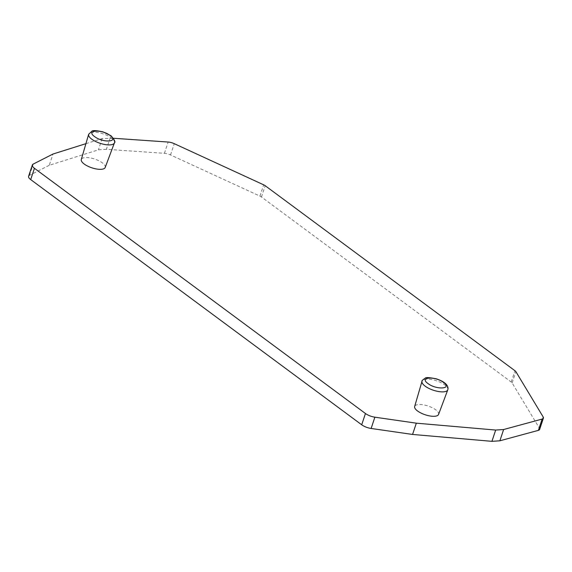<?xml version="1.0" encoding="UTF-8"?>
<svg xmlns="http://www.w3.org/2000/svg" width="572" height="572" viewBox="0 0 572 572"><rect width="100%" height="100%" fill="white"/><g stroke="black" fill="none" stroke-linecap="round" stroke-linejoin="round"><path stroke-width="0.43" stroke-dasharray="2.86 2.15" d="M85.907 143.672L102.174 138.56L113.556 138.267M438.567 414.428A12.598 4.605 18.4 0 0 435.692 409.788A12.598 4.605 18.4 0 0 423.008 404.762A12.598 4.605 18.4 0 0 414.664 406.477M105.198 167.467A12.598 4.605 18.4 0 0 102.324 162.827A12.598 4.605 18.4 0 0 89.64 157.808A12.598 4.605 18.4 0 0 81.296 159.516M539.646 429.415A7.293 2.667 18.4 0 0 539.425 428.235L512.126 382.933A4.562 1.666 18.4 0 0 511.218 382.017L261.454 196.99A4.562 1.666 18.4 0 0 259.931 196.11L170.52 154.955A7.293 2.667 18.4 0 0 164.414 153.317L106.371 149.306L110.124 138.031M106.371 149.306L98.427 149.835L49.242 165.301L52.996 154.025M102.174 138.56L98.427 149.835M49.242 165.301L29.472 175.368A9.116 3.332 18.4 0 0 28.6 176.276M539.425 428.235L543.171 416.959M512.126 382.933L515.88 371.657M511.218 382.017L514.972 370.742M261.454 196.99L265.201 185.714M259.931 196.11L263.685 184.835M170.52 154.955L174.274 143.679M164.414 153.317L168.161 142.042M29.472 175.368L33.219 164.093M447.804 389.782A13.578 4.969 18.4 0 0 444.68 384.856A13.578 4.969 18.4 0 0 431.066 379.451A13.578 4.969 18.4 0 0 422.022 381.238M114.429 142.828A13.578 4.969 18.4 0 0 111.304 137.895A13.578 4.969 18.4 0 0 97.698 132.497A13.578 4.969 18.4 0 0 88.653 134.277"/><path stroke-width="0.86" d="M32.354 165.001L28.6 176.276A9.116 3.332 18.4 0 0 30.695 179.587L361.697 424.789A9.116 3.332 18.4 0 0 371.128 428.464L412.569 434.448L491.927 441.334L495.674 430.058L416.323 423.173L374.874 417.188A9.116 3.332 18.4 0 1 365.451 413.513L34.449 168.311A9.116 3.332 18.4 0 1 32.354 165.001A9.116 3.332 18.4 0 1 33.219 164.093L52.996 154.025L85.907 143.672M495.674 430.058L503.625 429.529L542.134 419.076A7.293 2.667 18.4 0 0 543.4 418.139A7.293 2.667 18.4 0 0 543.171 416.959L515.88 371.657A4.562 1.666 18.4 0 0 514.972 370.742L265.201 185.714A4.562 1.666 18.4 0 0 263.685 184.835L174.274 143.679A7.293 2.667 18.4 0 0 168.161 142.042L113.556 138.267M422.022 381.238A13.578 4.969 18.4 0 0 422.007 381.288L414.664 406.477A12.598 4.605 18.4 0 0 425.182 414.764A12.598 4.605 18.4 0 0 438.567 414.428L447.776 389.861A13.578 4.969 18.4 0 0 447.804 389.782M88.653 134.277A13.578 4.969 18.4 0 0 88.639 134.327L81.296 159.516A12.598 4.605 18.4 0 0 91.813 167.803A12.598 4.605 18.4 0 0 105.198 167.467L114.407 142.9A13.578 4.969 18.4 0 0 114.429 142.828M412.569 434.448L416.323 423.173M491.927 441.334L499.871 440.805L503.625 429.529M499.871 440.805L538.388 430.351A7.293 2.667 18.4 0 0 539.646 429.415L543.4 418.139M427.949 383.526C436.221 390.011 452.645 389.053 443.679 382.589C435.442 375.968 418.611 376.955 427.949 383.526M110.174 135.528C119.319 141.949 103.232 143.164 94.716 136.672C85.199 130.137 101.687 128.9 110.174 135.528M371.128 428.464L374.874 417.188M361.697 424.789L365.451 413.513M538.388 430.351L542.134 419.076M30.695 179.587L34.449 168.311M425.153 386.157A13.578 4.969 18.4 0 0 438.652 391.548A13.578 4.969 18.4 0 0 447.776 389.861C447.733 389.782 450.786 383.583 436.286 378.821C429.3 377.441 425.639 377.213 425.303 378.135C422.551 379.994 421.45 381.052 422 381.309A13.578 4.969 18.4 0 0 425.153 386.157M91.777 139.203A13.578 4.969 18.4 0 0 105.284 144.587A13.578 4.969 18.4 0 0 114.407 142.9C115.694 142.185 114.557 139.804 110.997 135.75L102.989 131.882C96.303 130.473 92.621 130.237 91.949 131.167L88.631 134.349A13.578 4.969 18.4 0 0 91.777 139.203"/></g></svg>
